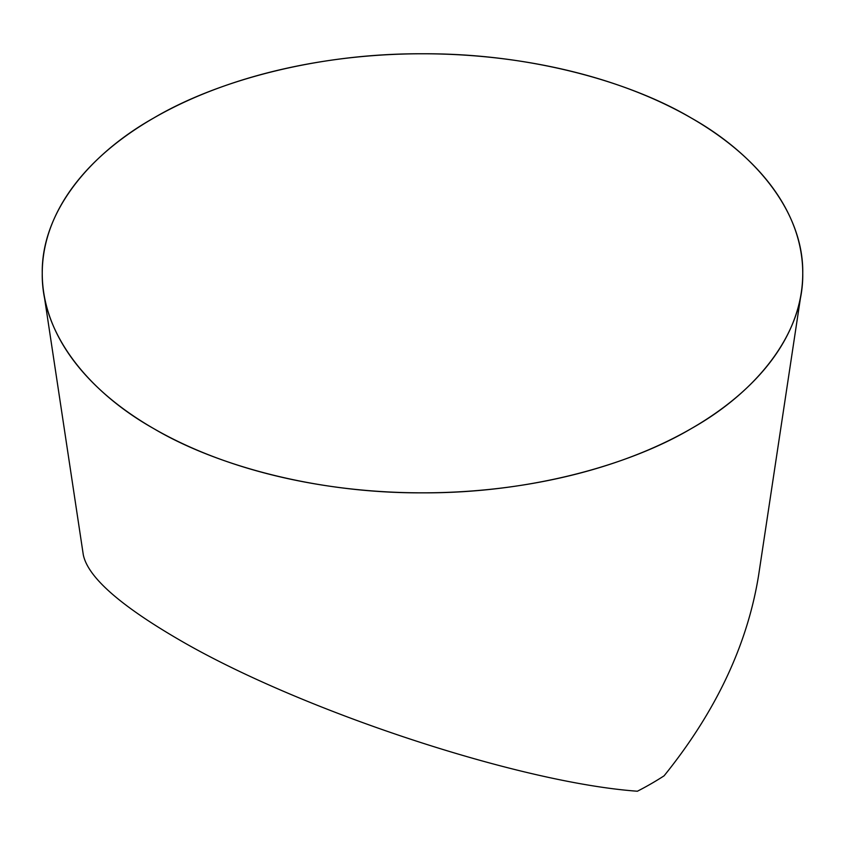 <?xml version="1.0" encoding="UTF-8"?>
<svg xmlns="http://www.w3.org/2000/svg" width="845" height="845" viewBox="0 0 845 845"><rect width="100%" height="100%" fill="white"/><g stroke="black" fill="none" stroke-linecap="round" stroke-linejoin="round"><path stroke-width="1.27" d="M801.313 292.37L758.609 575.287C747.424 644.746 715.916 711.585 664.096 775.816A323.339 186.682 0 0 1 637.394 791.226C518.249 782.618 297.862 709.568 177.439 638.757C119.103 604.671 87.722 576.681 83.296 554.785L43.686 292.37A380.25 219.531 180 0 1 422.5 53.774A380.25 219.531 180 0 1 801.313 292.37A380.25 219.531 180 0 1 552.609 479.59A380.25 219.531 180 0 1 153.621 428.542A380.25 219.531 180 0 1 43.686 292.37M153.621 428.542C89.707 392.64 41.32 334.525 42.25 273.305C41.32 212.084 89.707 153.98 153.621 118.068C215.813 81.173 316.463 53.235 422.5 53.774C528.537 53.235 629.187 81.173 691.379 118.068C755.293 153.98 803.679 212.084 802.75 273.305C803.679 334.525 755.293 392.64 691.379 428.542C629.187 465.447 528.537 493.374 422.5 492.846C316.463 493.374 215.813 465.447 153.621 428.542"/></g></svg>
